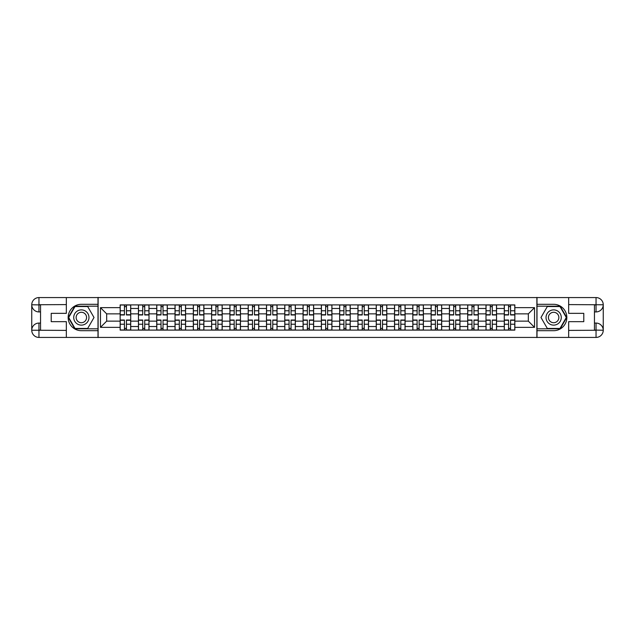 <?xml version="1.0" encoding="UTF-8"?>
<svg xmlns="http://www.w3.org/2000/svg" width="635" height="635" viewBox="0 0 635 635"><rect width="100%" height="100%" fill="white"/><g stroke="black" fill="none" stroke-linecap="round" stroke-linejoin="round"><path stroke-width="0.95" d="M63.175 337.431L571.825 337.431M571.825 297.569L63.175 297.569M138.454 330.105L138.454 308.475L130.715 308.475L130.715 330.105M130.715 308.475L130.715 304.895M138.454 308.475L138.454 304.895M149.003 304.895L149.003 330.105M156.742 330.105L156.742 304.895M167.299 304.895L167.299 330.105M175.038 330.105L175.038 304.895M185.587 304.895L185.587 330.105M193.326 330.105L193.326 304.895M203.883 304.895L203.883 330.105M211.622 330.105L211.622 304.895M222.171 304.895L222.171 330.105M229.91 330.105L229.91 304.895M240.467 304.895L240.467 330.105M248.206 330.105L248.206 304.895M258.755 304.895L258.755 330.105M266.494 330.105L266.494 304.895M277.05 304.895L277.05 330.105M284.79 330.105L284.79 304.895M295.338 304.895L295.338 330.105M303.078 330.105L303.078 304.895M313.634 304.895L313.634 330.105M321.366 330.105L321.366 304.895M331.922 304.895L331.922 330.105M339.661 330.105L339.661 304.895M350.21 304.895L350.21 330.105M357.949 330.105L357.949 304.895M368.506 304.895L368.506 330.105M376.245 330.105L376.245 304.895M386.794 304.895L386.794 330.105M394.533 330.105L394.533 304.895M405.09 304.895L405.09 330.105M412.829 330.105L412.829 304.895M423.378 304.895L423.378 330.105M431.117 330.105L431.117 304.895M441.674 304.895L441.674 330.105M449.413 330.105L449.413 304.895M459.962 304.895L459.962 330.105M467.701 330.105L467.701 304.895M478.258 304.895L478.258 330.105M485.997 330.105L485.997 304.895M496.546 304.895L496.546 330.105M504.285 330.105L504.285 304.895M504.285 321.135L496.546 321.135M485.997 321.135L478.258 321.135M467.701 321.135L459.962 321.135M449.413 321.135L441.674 321.135M431.117 321.135L423.378 321.135M412.829 321.135L405.09 321.135M394.533 321.135L386.794 321.135M376.245 321.135L368.506 321.135M357.949 321.135L350.21 321.135M339.661 321.135L331.922 321.135M321.366 321.135L313.634 321.135M303.078 321.135L295.338 321.135M284.79 321.135L277.05 321.135M266.494 321.135L258.755 321.135M248.206 321.135L240.467 321.135M229.91 321.135L222.171 321.135M211.622 321.135L203.883 321.135M193.326 321.135L185.587 321.135M175.038 321.135L167.299 321.135M156.742 321.135L149.003 321.135M138.454 321.135L130.715 321.135M504.285 313.865L496.546 313.865M485.997 313.865L478.258 313.865M467.701 313.865L459.962 313.865M449.413 313.865L441.674 313.865M431.117 313.865L423.378 313.865M412.829 313.865L405.09 313.865M394.533 313.865L386.794 313.865M376.245 313.865L368.506 313.865M357.949 313.865L350.21 313.865M339.661 313.865L331.922 313.865M321.366 313.865L313.634 313.865M303.078 313.865L295.338 313.865M284.79 313.865L277.05 313.865M266.494 313.865L258.755 313.865M248.206 313.865L240.467 313.865M229.91 313.865L222.171 313.865M211.622 313.865L203.883 313.865M193.326 313.865L185.587 313.865M175.038 313.865L167.299 313.865M156.742 313.865L149.003 313.865M138.454 313.865L130.715 313.865M106.672 321.135L120.158 321.135L120.158 313.865L106.672 313.865L106.672 321.135L100.465 327.35L100.465 307.65L120.158 307.65L120.158 313.865M514.842 313.865L514.842 321.135L528.328 321.135L528.328 313.865L514.842 313.865L514.842 304.895L120.158 304.895L120.158 307.65M514.842 307.65L534.535 307.65L534.535 327.35L514.842 327.35L514.842 321.135M120.158 321.135L120.158 330.105L514.842 330.105L514.842 327.35M120.158 327.35L100.465 327.35M536.885 337.606L536.885 297.394M98.115 337.606L98.115 297.394M126.436 328.343L124.436 328.343M124.436 306.657L126.436 306.657M144.724 328.343L142.732 328.343M142.732 306.657L144.724 306.657M163.02 328.343L161.02 328.343M161.02 306.657L163.02 306.657M181.308 328.343L179.316 328.343M179.316 306.657L181.308 306.657M199.596 328.343L197.604 328.343M197.604 306.657L199.596 306.657M217.892 328.343L215.9 328.343M215.9 306.657L217.892 306.657M236.18 328.343L234.188 328.343M234.188 306.657L236.18 306.657M254.476 328.343L252.484 328.343M252.484 306.657L254.476 306.657M272.764 328.343L270.772 328.343M270.772 306.657L272.764 306.657M291.06 328.343L289.068 328.343M289.068 306.657L291.06 306.657M309.348 328.343L307.356 328.343M307.356 306.657L309.348 306.657M327.644 328.343L325.652 328.343M325.652 306.657L327.644 306.657M345.932 328.343L343.94 328.343M343.94 306.657L345.932 306.657M364.228 328.343L362.236 328.343M362.236 306.657L364.228 306.657M382.516 328.343L380.524 328.343M380.524 306.657L382.516 306.657M400.812 328.343L398.82 328.343M398.82 306.657L400.812 306.657M419.1 328.343L417.108 328.343M417.108 306.657L419.1 306.657M437.396 328.343L435.404 328.343M435.404 306.657L437.396 306.657M455.684 328.343L453.692 328.343M453.692 306.657L455.684 306.657M473.98 328.343L471.98 328.343M471.98 306.657L473.98 306.657M492.268 328.343L490.276 328.343M490.276 306.657L492.268 306.657M510.564 328.343L508.564 328.343M508.564 306.657L510.564 306.657M100.465 307.65L106.672 313.865M528.328 321.135L534.535 327.35M528.328 313.865L534.535 307.65M126.436 314.976L126.436 305.014L130.651 305.014L130.651 314.976L126.436 314.976M124.436 306.538L126.436 306.538M126.436 305.014L120.221 305.014L120.221 314.976L124.436 314.976L124.436 305.014L122.738 305.014M124.436 320.024L124.436 329.986L120.221 329.986L120.221 320.024L124.436 320.024M126.436 328.462L124.436 328.462M124.436 329.986L130.651 329.986L130.651 320.024L126.436 320.024L126.436 329.986L128.135 329.986M144.724 314.976L144.724 305.014L148.947 305.014L148.947 314.976L144.724 314.976M142.732 306.538L144.724 306.538M144.724 305.014L138.509 305.014L138.509 314.976L142.732 314.976L142.732 305.014L141.034 305.014M163.02 314.976L163.02 305.014L167.235 305.014L167.235 314.976L163.02 314.976M161.02 306.538L163.02 306.538M163.02 305.014L156.805 305.014L156.805 314.976L161.02 314.976L161.02 305.014L159.321 305.014M40.545 311.928L38.957 311.928A7.207 7.207 0 0 1 31.75 304.776A7.207 7.207 0 0 1 38.957 297.569L97.996 297.569L97.996 304.308L81.351 304.308A13.192 13.192 0 0 0 68.159 317.5A13.192 13.192 0 0 0 81.351 330.692L97.996 330.692L97.996 337.431L38.957 337.431A7.207 7.207 0 0 1 31.75 330.224A7.207 7.207 0 0 1 38.957 323.072L40.545 323.072M97.996 330.692L97.996 304.308M66.342 297.569L66.342 313.341L51.213 313.341L51.213 321.659L66.342 321.659L66.342 337.431M38.957 311.928A7.207 7.207 0 0 1 31.75 304.776L38.957 304.895L38.957 311.928A7.207 7.207 0 0 1 31.75 304.776L31.75 330.224L66.342 330.398M38.957 330.398L38.957 337.431A7.207 7.207 0 0 1 31.75 330.224A7.207 7.207 0 0 1 38.957 323.072L38.957 330.105L40.545 330.105L40.545 304.895L38.957 304.895M97.996 306.181L74.819 306.181L68.286 317.5L74.819 328.819L97.996 328.819M594.455 323.072L596.043 323.072A7.207 7.207 0 0 1 603.25 330.224A7.207 7.207 0 0 1 596.043 337.431L537.004 337.431L537.004 330.692L553.649 330.692A13.192 13.192 0 0 0 566.841 317.5A13.192 13.192 0 0 0 553.649 304.308L537.004 304.308L537.004 297.569L596.043 297.569A7.207 7.207 0 0 1 603.25 304.776A7.207 7.207 0 0 1 596.043 311.928L594.455 311.928M537.004 304.308L537.004 330.692M568.658 337.431L568.658 321.659L583.787 321.659L583.787 313.341L568.658 313.341L568.658 297.569M596.043 323.072A7.207 7.207 0 0 1 603.25 330.224L596.043 330.105L596.043 323.072A7.207 7.207 0 0 1 603.25 330.224L603.25 304.776L568.658 304.602M596.043 304.602L596.043 297.569A7.207 7.207 0 0 1 603.25 304.776A7.207 7.207 0 0 1 596.043 311.928L596.043 304.895L594.455 304.895L594.455 330.105L596.043 330.105M537.004 328.819L560.181 328.819L566.714 317.5L560.181 306.181L537.004 306.181M73.723 317.5A7.62 7.62 0 0 0 81.351 325.12A7.62 7.62 0 0 0 88.971 317.5A7.62 7.62 0 0 0 81.351 309.88A7.62 7.62 0 0 0 73.723 317.5M76.129 317.5A5.215 5.215 0 0 0 81.351 322.715A5.215 5.215 0 0 0 86.566 317.5A5.215 5.215 0 0 0 81.351 312.285A5.215 5.215 0 0 0 76.129 317.5M87.678 306.538L94.012 317.5L87.678 328.462L75.017 328.462L68.691 317.5L75.017 306.538L87.678 306.538M546.029 317.5A7.62 7.62 0 0 0 553.649 325.12A7.62 7.62 0 0 0 561.276 317.5A7.62 7.62 0 0 0 553.649 309.88A7.62 7.62 0 0 0 546.029 317.5M548.434 317.5A5.215 5.215 0 0 0 553.649 322.715A5.215 5.215 0 0 0 558.871 317.5A5.215 5.215 0 0 0 553.649 312.285A5.215 5.215 0 0 0 548.434 317.5M559.983 306.538L566.309 317.5L559.983 328.462L547.322 328.462L540.988 317.5L547.322 306.538L559.983 306.538M142.732 320.024L142.732 329.986L138.509 329.986L138.509 320.024L142.732 320.024M144.724 328.462L142.732 328.462M142.732 329.986L148.947 329.986L148.947 320.024L144.724 320.024L144.724 329.986L146.423 329.986M161.02 320.024L161.02 329.986L156.805 329.986L156.805 320.024L161.02 320.024M163.02 328.462L161.02 328.462M161.02 329.986L167.235 329.986L167.235 320.024L163.02 320.024L163.02 329.986L164.719 329.986M181.308 314.976L181.308 305.014L185.531 305.014L185.531 314.976L181.308 314.976M179.316 306.538L181.308 306.538M181.308 305.014L175.093 305.014L175.093 314.976L179.316 314.976L179.316 305.014L177.617 305.014M199.596 314.976L199.596 305.014L203.819 305.014L203.819 314.976L199.596 314.976M197.604 306.538L199.596 306.538M199.596 305.014L193.389 305.014L193.389 314.976L197.604 314.976L197.604 305.014L195.905 305.014M217.892 314.976L217.892 305.014L222.115 305.014L222.115 314.976L217.892 314.976M215.9 306.538L217.892 306.538M217.892 305.014L211.677 305.014L211.677 314.976L215.9 314.976L215.9 305.014L214.201 305.014M179.316 320.024L179.316 329.986L175.093 329.986L175.093 320.024L179.316 320.024M181.308 328.462L179.316 328.462M179.316 329.986L185.531 329.986L185.531 320.024L181.308 320.024L181.308 329.986L183.007 329.986M197.604 320.024L197.604 329.986L193.389 329.986L193.389 320.024L197.604 320.024M199.596 328.462L197.604 328.462M197.604 329.986L203.819 329.986L203.819 320.024L199.596 320.024L199.596 329.986L201.303 329.986M215.9 320.024L215.9 329.986L211.677 329.986L211.677 320.024L215.9 320.024M217.892 328.462L215.9 328.462M215.9 329.986L222.115 329.986L222.115 320.024L217.892 320.024L217.892 329.986L219.591 329.986M236.18 314.976L236.18 305.014L240.403 305.014L240.403 314.976L236.18 314.976M234.188 306.538L236.18 306.538M236.18 305.014L229.973 305.014L229.973 314.976L234.188 314.976L234.188 305.014L232.489 305.014M234.188 320.024L234.188 329.986L229.973 329.986L229.973 320.024L234.188 320.024M236.18 328.462L234.188 328.462M234.188 329.986L240.403 329.986L240.403 320.024L236.18 320.024L236.18 329.986L237.887 329.986M254.476 314.976L254.476 305.014L258.699 305.014L258.699 314.976L254.476 314.976M252.484 306.538L254.476 306.538M254.476 305.014L248.261 305.014L248.261 314.976L252.484 314.976L252.484 305.014L250.785 305.014M252.484 320.024L252.484 329.986L248.261 329.986L248.261 320.024L252.484 320.024M254.476 328.462L252.484 328.462M252.484 329.986L258.699 329.986L258.699 320.024L254.476 320.024L254.476 329.986L256.175 329.986M272.764 314.976L272.764 305.014L276.987 305.014L276.987 314.976L272.764 314.976M270.772 306.538L272.764 306.538M272.764 305.014L266.549 305.014L266.549 314.976L270.772 314.976L270.772 305.014L269.073 305.014M270.772 320.024L270.772 329.986L266.549 329.986L266.549 320.024L270.772 320.024M272.764 328.462L270.772 328.462M270.772 329.986L276.987 329.986L276.987 320.024L272.764 320.024L272.764 329.986L274.471 329.986M291.06 314.976L291.06 305.014L295.283 305.014L295.283 314.976L291.06 314.976M289.068 306.538L291.06 306.538M291.06 305.014L284.845 305.014L284.845 314.976L289.068 314.976L289.068 305.014L287.369 305.014M289.068 320.024L289.068 329.986L284.845 329.986L284.845 320.024L289.068 320.024M291.06 328.462L289.068 328.462M289.068 329.986L295.283 329.986L295.283 320.024L291.06 320.024L291.06 329.986L292.759 329.986M309.348 314.976L309.348 305.014L313.571 305.014L313.571 314.976L309.348 314.976M307.356 306.538L309.348 306.538M309.348 305.014L303.133 305.014L303.133 314.976L307.356 314.976L307.356 305.014L305.657 305.014M307.356 320.024L307.356 329.986L303.133 329.986L303.133 320.024L307.356 320.024M309.348 328.462L307.356 328.462M307.356 329.986L313.571 329.986L313.571 320.024L309.348 320.024L309.348 329.986L311.055 329.986M327.644 314.976L327.644 305.014L331.867 305.014L331.867 314.976L327.644 314.976M325.652 306.538L327.644 306.538M327.644 305.014L321.429 305.014L321.429 314.976L325.652 314.976L325.652 305.014L323.945 305.014M325.652 320.024L325.652 329.986L321.429 329.986L321.429 320.024L325.652 320.024M327.644 328.462L325.652 328.462M325.652 329.986L331.867 329.986L331.867 320.024L327.644 320.024L327.644 329.986L329.343 329.986M345.932 314.976L345.932 305.014L350.155 305.014L350.155 314.976L345.932 314.976M343.94 306.538L345.932 306.538M345.932 305.014L339.717 305.014L339.717 314.976L343.94 314.976L343.94 305.014L342.241 305.014M343.94 320.024L343.94 329.986L339.717 329.986L339.717 320.024L343.94 320.024M345.932 328.462L343.94 328.462M343.94 329.986L350.155 329.986L350.155 320.024L345.932 320.024L345.932 329.986L347.631 329.986M364.228 314.976L364.228 305.014L368.451 305.014L368.451 314.976L364.228 314.976M362.236 306.538L364.228 306.538M364.228 305.014L358.013 305.014L358.013 314.976L362.236 314.976L362.236 305.014L360.529 305.014M362.236 320.024L362.236 329.986L358.013 329.986L358.013 320.024L362.236 320.024M364.228 328.462L362.236 328.462M362.236 329.986L368.451 329.986L368.451 320.024L364.228 320.024L364.228 329.986L365.927 329.986M382.516 314.976L382.516 305.014L386.739 305.014L386.739 314.976L382.516 314.976M380.524 306.538L382.516 306.538M382.516 305.014L376.301 305.014L376.301 314.976L380.524 314.976L380.524 305.014L378.825 305.014M380.524 320.024L380.524 329.986L376.301 329.986L376.301 320.024L380.524 320.024M382.516 328.462L380.524 328.462M380.524 329.986L386.739 329.986L386.739 320.024L382.516 320.024L382.516 329.986L384.215 329.986M400.812 314.976L400.812 305.014L405.027 305.014L405.027 314.976L400.812 314.976M398.82 306.538L400.812 306.538M400.812 305.014L394.597 305.014L394.597 314.976L398.82 314.976L398.82 305.014L397.113 305.014M398.82 320.024L398.82 329.986L394.597 329.986L394.597 320.024L398.82 320.024M400.812 328.462L398.82 328.462M398.82 329.986L405.027 329.986L405.027 320.024L400.812 320.024L400.812 329.986L402.511 329.986M419.1 314.976L419.1 305.014L423.323 305.014L423.323 314.976L419.1 314.976M417.108 306.538L419.1 306.538M419.1 305.014L412.885 305.014L412.885 314.976L417.108 314.976L417.108 305.014L415.409 305.014M417.108 320.024L417.108 329.986L412.885 329.986L412.885 320.024L417.108 320.024M419.1 328.462L417.108 328.462M417.108 329.986L423.323 329.986L423.323 320.024L419.1 320.024L419.1 329.986L420.799 329.986M437.396 314.976L437.396 305.014L441.611 305.014L441.611 314.976L437.396 314.976M435.404 306.538L437.396 306.538M437.396 305.014L431.181 305.014L431.181 314.976L435.404 314.976L435.404 305.014L433.697 305.014M435.404 320.024L435.404 329.986L431.181 329.986L431.181 320.024L435.404 320.024M437.396 328.462L435.404 328.462M435.404 329.986L441.611 329.986L441.611 320.024L437.396 320.024L437.396 329.986L439.095 329.986M455.684 314.976L455.684 305.014L459.907 305.014L459.907 314.976L455.684 314.976M453.692 306.538L455.684 306.538M455.684 305.014L449.469 305.014L449.469 314.976L453.692 314.976L453.692 305.014L451.993 305.014M453.692 320.024L453.692 329.986L449.469 329.986L449.469 320.024L453.692 320.024M455.684 328.462L453.692 328.462M453.692 329.986L459.907 329.986L459.907 320.024L455.684 320.024L455.684 329.986L457.383 329.986M473.98 314.976L473.98 305.014L478.195 305.014L478.195 314.976L473.98 314.976M471.98 306.538L473.98 306.538M473.98 305.014L467.765 305.014L467.765 314.976L471.98 314.976L471.98 305.014L470.281 305.014M471.98 320.024L471.98 329.986L467.765 329.986L467.765 320.024L471.98 320.024M473.98 328.462L471.98 328.462M471.98 329.986L478.195 329.986L478.195 320.024L473.98 320.024L473.98 329.986L475.678 329.986M492.268 314.976L492.268 305.014L496.491 305.014L496.491 314.976L492.268 314.976M490.276 306.538L492.268 306.538M492.268 305.014L486.053 305.014L486.053 314.976L490.276 314.976L490.276 305.014L488.577 305.014M490.276 320.024L490.276 329.986L486.053 329.986L486.053 320.024L490.276 320.024M492.268 328.462L490.276 328.462M490.276 329.986L496.491 329.986L496.491 320.024L492.268 320.024L492.268 329.986L493.966 329.986M510.564 314.976L510.564 305.014L514.779 305.014L514.779 314.976L510.564 314.976M508.564 306.538L510.564 306.538M510.564 305.014L504.349 305.014L504.349 314.976L508.564 314.976L508.564 305.014L506.865 305.014M508.564 320.024L508.564 329.986L504.349 329.986L504.349 320.024L508.564 320.024M510.564 328.462L508.564 328.462M508.564 329.986L514.779 329.986L514.779 320.024L510.564 320.024L510.564 329.986L512.262 329.986M485.997 308.475L478.258 308.475M467.701 308.475L459.962 308.475M449.413 308.475L441.674 308.475M431.117 308.475L423.378 308.475M412.829 308.475L405.09 308.475M394.533 308.475L386.794 308.475M376.245 308.475L368.506 308.475M357.949 308.475L350.21 308.475M339.661 308.475L331.922 308.475M321.366 308.475L313.634 308.475M303.078 308.475L295.338 308.475M284.79 308.475L277.05 308.475M266.494 308.475L258.755 308.475M248.206 308.475L240.467 308.475M229.91 308.475L222.171 308.475M211.622 308.475L203.883 308.475M193.326 308.475L185.587 308.475M175.038 308.475L167.299 308.475M156.742 308.475L149.003 308.475M504.285 308.475L496.546 308.475M485.997 326.525L478.258 326.525M467.701 326.525L459.962 326.525M449.413 326.525L441.674 326.525M431.117 326.525L423.378 326.525M412.829 326.525L405.09 326.525M394.533 326.525L386.794 326.525M376.245 326.525L368.506 326.525M357.949 326.525L350.21 326.525M339.661 326.525L331.922 326.525M321.366 326.525L313.634 326.525M303.078 326.525L295.338 326.525M284.79 326.525L277.05 326.525M266.494 326.525L258.755 326.525M248.206 326.525L240.467 326.525M229.91 326.525L222.171 326.525M211.622 326.525L203.883 326.525M193.326 326.525L185.587 326.525M175.038 326.525L167.299 326.525M156.742 326.525L149.003 326.525M138.454 326.525L130.715 326.525M504.285 326.525L496.546 326.525M126.436 314.73L130.651 314.73M126.436 310.769L130.651 310.769M120.221 314.73L124.436 314.73M120.221 310.769L124.436 310.769M124.436 320.27L120.221 320.27M124.436 324.231L120.221 324.231M130.651 320.27L126.436 320.27M130.651 324.231L126.436 324.231M144.724 314.73L148.947 314.73M144.724 310.769L148.947 310.769M138.509 314.73L142.732 314.73M138.509 310.769L142.732 310.769M163.02 314.73L167.235 314.73M163.02 310.769L167.235 310.769M156.805 314.73L161.02 314.73M156.805 310.769L161.02 310.769M66.342 304.602L38.791 304.729M31.75 330.224A7.207 7.207 0 0 1 38.957 323.072M31.75 304.776A7.207 7.207 0 0 1 38.957 297.569L38.957 304.602M568.658 330.398L596.209 330.271M603.25 304.776A7.207 7.207 0 0 1 596.043 311.928M603.25 330.224A7.207 7.207 0 0 1 596.043 337.431L596.043 330.398M142.732 320.27L138.509 320.27M142.732 324.231L138.509 324.231M148.947 320.27L144.724 320.27M148.947 324.231L144.724 324.231M161.02 320.27L156.805 320.27M161.02 324.231L156.805 324.231M167.235 320.27L163.02 320.27M167.235 324.231L163.02 324.231M181.308 314.73L185.531 314.73M181.308 310.769L185.531 310.769M175.093 314.73L179.316 314.73M175.093 310.769L179.316 310.769M199.596 314.73L203.819 314.73M199.596 310.769L203.819 310.769M193.389 314.73L197.604 314.73M193.389 310.769L197.604 310.769M217.892 314.73L222.115 314.73M217.892 310.769L222.115 310.769M211.677 314.73L215.9 314.73M211.677 310.769L215.9 310.769M179.316 320.27L175.093 320.27M179.316 324.231L175.093 324.231M185.531 320.27L181.308 320.27M185.531 324.231L181.308 324.231M197.604 320.27L193.389 320.27M197.604 324.231L193.389 324.231M203.819 320.27L199.596 320.27M203.819 324.231L199.596 324.231M215.9 320.27L211.677 320.27M215.9 324.231L211.677 324.231M222.115 320.27L217.892 320.27M222.115 324.231L217.892 324.231M236.18 314.73L240.403 314.73M236.18 310.769L240.403 310.769M229.973 314.73L234.188 314.73M229.973 310.769L234.188 310.769M234.188 320.27L229.973 320.27M234.188 324.231L229.973 324.231M240.403 320.27L236.18 320.27M240.403 324.231L236.18 324.231M254.476 314.73L258.699 314.73M254.476 310.769L258.699 310.769M248.261 314.73L252.484 314.73M248.261 310.769L252.484 310.769M252.484 320.27L248.261 320.27M252.484 324.231L248.261 324.231M258.699 320.27L254.476 320.27M258.699 324.231L254.476 324.231M272.764 314.73L276.987 314.73M272.764 310.769L276.987 310.769M266.549 314.73L270.772 314.73M266.549 310.769L270.772 310.769M270.772 320.27L266.549 320.27M270.772 324.231L266.549 324.231M276.987 320.27L272.764 320.27M276.987 324.231L272.764 324.231M291.06 314.73L295.283 314.73M291.06 310.769L295.283 310.769M284.845 314.73L289.068 314.73M284.845 310.769L289.068 310.769M289.068 320.27L284.845 320.27M289.068 324.231L284.845 324.231M295.283 320.27L291.06 320.27M295.283 324.231L291.06 324.231M309.348 314.73L313.571 314.73M309.348 310.769L313.571 310.769M303.133 314.73L307.356 314.73M303.133 310.769L307.356 310.769M307.356 320.27L303.133 320.27M307.356 324.231L303.133 324.231M313.571 320.27L309.348 320.27M313.571 324.231L309.348 324.231M327.644 314.73L331.867 314.73M327.644 310.769L331.867 310.769M321.429 314.73L325.652 314.73M321.429 310.769L325.652 310.769M325.652 320.27L321.429 320.27M325.652 324.231L321.429 324.231M331.867 320.27L327.644 320.27M331.867 324.231L327.644 324.231M345.932 314.73L350.155 314.73M345.932 310.769L350.155 310.769M339.717 314.73L343.94 314.73M339.717 310.769L343.94 310.769M343.94 320.27L339.717 320.27M343.94 324.231L339.717 324.231M350.155 320.27L345.932 320.27M350.155 324.231L345.932 324.231M364.228 314.73L368.451 314.73M364.228 310.769L368.451 310.769M358.013 314.73L362.236 314.73M358.013 310.769L362.236 310.769M362.236 320.27L358.013 320.27M362.236 324.231L358.013 324.231M368.451 320.27L364.228 320.27M368.451 324.231L364.228 324.231M382.516 314.73L386.739 314.73M382.516 310.769L386.739 310.769M376.301 314.73L380.524 314.73M376.301 310.769L380.524 310.769M380.524 320.27L376.301 320.27M380.524 324.231L376.301 324.231M386.739 320.27L382.516 320.27M386.739 324.231L382.516 324.231M400.812 314.73L405.027 314.73M400.812 310.769L405.027 310.769M394.597 314.73L398.82 314.73M394.597 310.769L398.82 310.769M398.82 320.27L394.597 320.27M398.82 324.231L394.597 324.231M405.027 320.27L400.812 320.27M405.027 324.231L400.812 324.231M419.1 314.73L423.323 314.73M419.1 310.769L423.323 310.769M412.885 314.73L417.108 314.73M412.885 310.769L417.108 310.769M417.108 320.27L412.885 320.27M417.108 324.231L412.885 324.231M423.323 320.27L419.1 320.27M423.323 324.231L419.1 324.231M437.396 314.73L441.611 314.73M437.396 310.769L441.611 310.769M431.181 314.73L435.404 314.73M431.181 310.769L435.404 310.769M435.404 320.27L431.181 320.27M435.404 324.231L431.181 324.231M441.611 320.27L437.396 320.27M441.611 324.231L437.396 324.231M455.684 314.73L459.907 314.73M455.684 310.769L459.907 310.769M449.469 314.73L453.692 314.73M449.469 310.769L453.692 310.769M453.692 320.27L449.469 320.27M453.692 324.231L449.469 324.231M459.907 320.27L455.684 320.27M459.907 324.231L455.684 324.231M473.98 314.73L478.195 314.73M473.98 310.769L478.195 310.769M467.765 314.73L471.98 314.73M467.765 310.769L471.98 310.769M471.98 320.27L467.765 320.27M471.98 324.231L467.765 324.231M478.195 320.27L473.98 320.27M478.195 324.231L473.98 324.231M492.268 314.73L496.491 314.73M492.268 310.769L496.491 310.769M486.053 314.73L490.276 314.73M486.053 310.769L490.276 310.769M490.276 320.27L486.053 320.27M490.276 324.231L486.053 324.231M496.491 320.27L492.268 320.27M496.491 324.231L492.268 324.231M510.564 314.73L514.779 314.73M510.564 310.769L514.779 310.769M504.349 314.73L508.564 314.73M504.349 310.769L508.564 310.769M508.564 320.27L504.349 320.27M508.564 324.231L504.349 324.231M514.779 320.27L510.564 320.27M514.779 324.231L510.564 324.231"/></g></svg>
